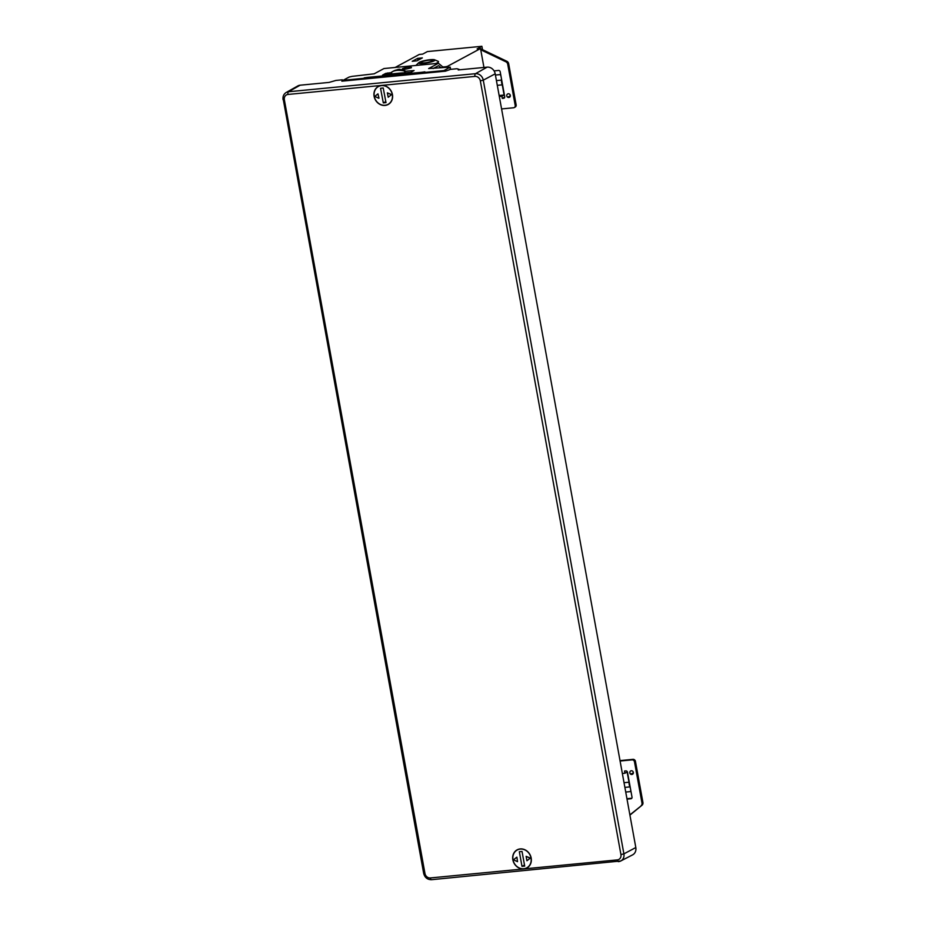 <?xml version="1.0" encoding="UTF-8"?>
<svg xmlns="http://www.w3.org/2000/svg" width="926" height="926" viewBox="0 0 926 926"><rect width="100%" height="100%" fill="white"/><g stroke="black" fill="none" stroke-linecap="round" stroke-linejoin="round"><path stroke-width="1.39" d="M529.186 853.344A10.29 9.052 -118.3 0 0 517.264 849.779A10.29 9.052 -118.3 0 0 514.844 864.467A10.29 9.052 61.7 0 0 527.021 867.893A10.29 9.052 61.7 0 0 529.186 853.344M392.184 99.452A10.29 9.052 61.7 0 1 388.272 104.43A10.29 9.052 61.7 0 1 377.576 102.693A10.29 9.052 61.7 0 1 374.359 91.442A10.29 9.052 61.7 0 1 378.514 86.326A10.29 9.052 61.7 0 1 389.07 88.306A10.29 9.052 61.7 0 1 392.184 99.452M286.227 92.461L297.813 85.933A7.547 6.644 61.7 0 1 300.151 85.204L329.077 82.414L335.953 80.435L342.365 79.81L342.805 80.643L341.856 81.175L445.441 71.175L450.603 69.357L457.016 68.732L459.169 69.404L458.22 69.936L487.145 67.147A7.547 6.644 61.7 0 1 495.202 73.825L635.815 847.545A7.547 6.644 61.7 0 1 632.574 854.883L620.756 860.983A7.304 6.424 -118.3 0 0 623.893 853.865L483.279 80.157A7.304 6.424 -118.3 0 0 475.478 73.686L288.495 91.755A7.304 6.424 -118.3 0 0 286.227 92.461C283.703 94.035 282.65 96.443 283.067 99.672L284.351 99.776L424.965 873.496A5.047 4.433 -118.3 0 0 430.335 877.952L617.329 859.895A5.047 4.433 -118.3 0 0 620.929 854.571L480.328 80.851A5.047 4.433 -118.3 0 0 474.945 76.395L287.951 94.452A5.047 4.433 -118.3 0 0 284.351 99.776M404.778 72.807L404.442 70.966C398.643 69.809 394.337 70.226 391.536 72.216L391.848 73.964M405.333 72.784L404.951 70.689L404.442 70.966M404.951 70.689A16.61 14.608 61.7 0 0 399.222 69.635L399.974 69.23A16.61 14.608 -118.3 0 0 397.96 69.427L397.196 69.832A16.61 14.608 -118.3 0 0 393.249 71.198L391.536 72.216M405.322 72.703A14.04 12.351 61.7 0 1 406.225 73.119M523.792 868.727A10.117 8.901 -118.3 0 0 526.813 867.812A10.117 8.901 -118.3 0 0 529.846 854.686A10.117 8.901 -118.3 0 0 517.217 849.999A10.117 8.901 -118.3 0 0 512.877 856.805A10.117 8.901 -118.3 0 0 523.792 868.727M519.336 851.712L522.033 851.445L524.695 866.099L521.998 866.366L519.336 851.712M516.905 857.163L517.518 861.666L516.905 857.163M526.13 856.353L530.355 858.101L526.929 860.752L530.17 858.205L526.13 856.353L526.929 860.752M524.498 865.023L521.998 866.366M516.72 857.268L513.479 859.814L517.518 861.666M381.408 85.632A10.117 8.901 -118.3 0 0 378.468 86.546A10.117 8.901 -118.3 0 0 375.435 99.672A10.117 8.901 -118.3 0 0 388.075 104.349A10.117 8.901 -118.3 0 0 392.416 97.462A10.117 8.901 -118.3 0 0 381.408 85.632M386.003 102.624L383.318 102.913L380.54 88.271L383.225 87.982L386.003 102.624M391.594 94.568L388.202 97.242L391.594 94.568L387.357 92.855L388.202 97.242M377.958 93.85L378.989 98.144L377.958 93.85L374.752 96.431L378.792 98.249M385.806 101.571L383.318 102.913M391.409 94.66L387.357 92.855M629.877 814.892L642.042 805.192A3.021 2.662 61.7 0 0 642.933 802.529L635.444 761.357A2.269 1.991 61.7 0 0 633.025 759.343L632.076 759.864A2.269 1.991 -118.3 0 1 634.495 761.867L635.444 761.357M641.093 805.701A3.021 2.662 -118.3 0 0 641.984 803.039L634.495 761.867M620.084 761.022L632.076 759.864M627.018 799.126L630.93 798.744A1.505 1.331 61.7 0 0 632.018 797.147L627.481 772.238A1.505 1.331 61.7 0 0 625.872 770.907L624.529 771.034L624.923 773.233L627.145 772.041L628.997 782.227A6.042 2.697 84.5 0 0 629.9 786.903L630.34 787.933M622.353 773.476L624.923 773.233M631.324 770.745A1.887 1.655 -118.3 0 0 630.756 770.918A1.887 1.887 0 0 0 629.946 773.395A1.887 1.065 -25.6 0 0 631.115 773.823A1.887 1.065 -25.6 0 0 633.338 772.411A1.887 1.655 -118.3 0 0 631.324 770.745M629.969 772.735A1.887 1.065 -25.6 0 0 629.946 773.395A1.887 1.887 0 0 0 632.551 774.24A1.887 1.655 -118.3 0 0 633.338 772.411M642.042 805.192L629.923 815.123M620.015 760.605L633.025 759.343M631.798 798.247L626.937 798.71M628.997 782.227L624.031 782.702M625.721 792.054L630.722 791.568L630.687 789.878M480.663 49.379L481.335 49.009L481.543 50.166L505.909 61.799A3.021 2.662 -118.3 0 1 507.714 64.207L515.192 105.379A2.269 1.991 -118.3 0 1 513.571 107.775L501.579 108.932M499.322 96.478L501.892 96.223L502.297 98.422L504.739 97.103M494.067 70.885L498.582 70.445A1.505 1.331 61.7 0 1 500.19 71.788L504.716 96.698A1.505 1.331 61.7 0 1 503.64 98.295L502.297 98.422M508.293 93.746A1.887 1.655 -118.3 0 0 507.726 93.92A1.887 1.887 0 0 0 506.916 96.397A1.887 1.887 0 0 0 509.52 97.242A1.887 1.655 -118.3 0 0 508.293 93.746M499.149 95.505L504.103 95.031L501.892 96.223M501.475 78.826L501.452 80.111A6.042 2.697 84.5 0 0 502.262 84.845L504.103 95.031M504.496 97.786L503.246 97.913M423.923 73.247L423.784 72.517L443.959 70.573L450.186 67.123L428.657 68.547L438.449 63.281L443.126 67.193L447.316 66.417L480.513 48.534L477.145 48.858L481.89 46.3L482.492 49.657L506.858 61.29A3.021 2.662 61.7 0 1 508.663 63.697L516.141 104.869A2.269 1.991 61.7 0 1 515.203 107.057L514.254 107.566M481.89 46.3L427.407 51.567L422.661 54.113L419.304 54.437L395.147 67.459M482.492 49.657L481.543 50.166M434.618 59.796A8.311 1.366 -10.3 0 0 426.249 60.259A8.311 1.366 -10.3 0 0 419.339 62.273A8.311 1.366 -10.3 0 0 418.749 62.679A8.311 1.366 -10.3 0 0 427.233 62.864A8.311 1.366 -10.3 0 0 434.618 59.796L438.091 61.301A11.54 1.91 169.7 0 1 435.59 63.558M415.901 65.457A11.54 1.91 169.7 0 1 416.04 65.306L418.749 62.679M417.661 58.361L422.36 57.91L416.931 60.838L412.22 61.29L417.661 58.361L417.996 60.259M438.449 63.281L383.966 68.547L374.173 73.814L352.042 76.372L349.079 77.078L343.071 80.319L343.199 81.048M441.089 67.772L438.542 65.642L433.171 68.536M444.086 67.482L443.948 66.741M450.186 67.123L450.568 69.369M423.784 72.517L424.907 71.834L421.376 72.332L421.573 73.478M363.386 79.104L364.196 77.853L367.738 77.356L421.376 72.332M363.247 78.363L343.071 80.319M405.056 71.267L414.072 70.55L410.762 72.39L405.414 72.784A36.843 6.077 169.7 0 0 388.399 74.439L382.519 75.122L385.679 73.42L391.594 72.564M402.741 68.536C408.308 66.822 411.225 66.545 411.48 67.691C405.912 69.404 402.995 69.681 402.741 68.536L402.278 68.999M443.959 70.573L444.098 71.302M447.316 66.417L447.443 67.158M483.951 67.459L480.513 48.534M430.254 61.753A6.042 0.995 169.7 0 1 424.212 62.922A6.042 0.995 169.7 0 1 420.809 62.667A6.042 0.995 169.7 0 1 420.798 62.632A6.042 0.995 169.7 0 1 421.365 62.077A6.042 0.995 169.7 0 1 423.228 61.359A6.042 0.995 169.7 0 1 429.27 60.19A6.042 0.995 169.7 0 1 432.673 60.445A6.042 0.995 169.7 0 1 432.685 60.479A6.042 0.995 169.7 0 1 430.254 61.753M497.297 85.331L502.262 84.845M495.422 75.041L500.422 74.566L501.047 76.511M617.329 859.895A2.269 1.007 84.5 0 0 618.499 861.643A2.269 1.007 84.5 0 0 618.672 861.585A7.304 6.424 -118.3 0 0 620.756 860.983L431.504 879.7A2.269 1.007 -95.5 0 1 430.335 877.952M431.678 879.642A2.269 1.007 -95.5 0 1 431.504 879.7C427.395 879.665 424.791 877.559 423.68 873.392L424.965 873.496M283.275 99.476L423.68 873.392M287.951 94.452A2.269 1.007 -95.5 0 1 288.495 91.755L300.151 85.204M487.145 67.147L475.478 73.686A2.269 1.007 84.5 0 0 474.945 76.395M480.328 80.851L483.279 80.157L495.202 73.825M635.815 847.545L623.893 853.865L620.929 854.571M642.933 802.529L641.984 803.039M631.74 798.305L630.93 798.744M624.876 787.389L629.9 786.903M504.45 97.855L503.64 98.295M388.006 74.879L387.658 72.946M385.679 73.42L385.98 75.064M449.967 67.332L450.349 69.438M418.402 73.038L418.54 73.767M368.768 78.583L368.629 77.842M364.404 78.999L364.196 77.853M506.858 61.29L505.909 61.799M507.714 64.207L508.663 63.697M516.141 104.869L515.192 105.379M501.452 80.111L496.44 80.597M510.307 95.413A1.887 1.065 154.4 0 1 508.085 96.836M526.813 867.812L528.248 867.037M517.217 849.999L518.641 849.223M388.075 104.349L389.499 103.585M378.468 86.546L379.903 85.771M367.529 78.698L367.356 77.738"/></g></svg>
